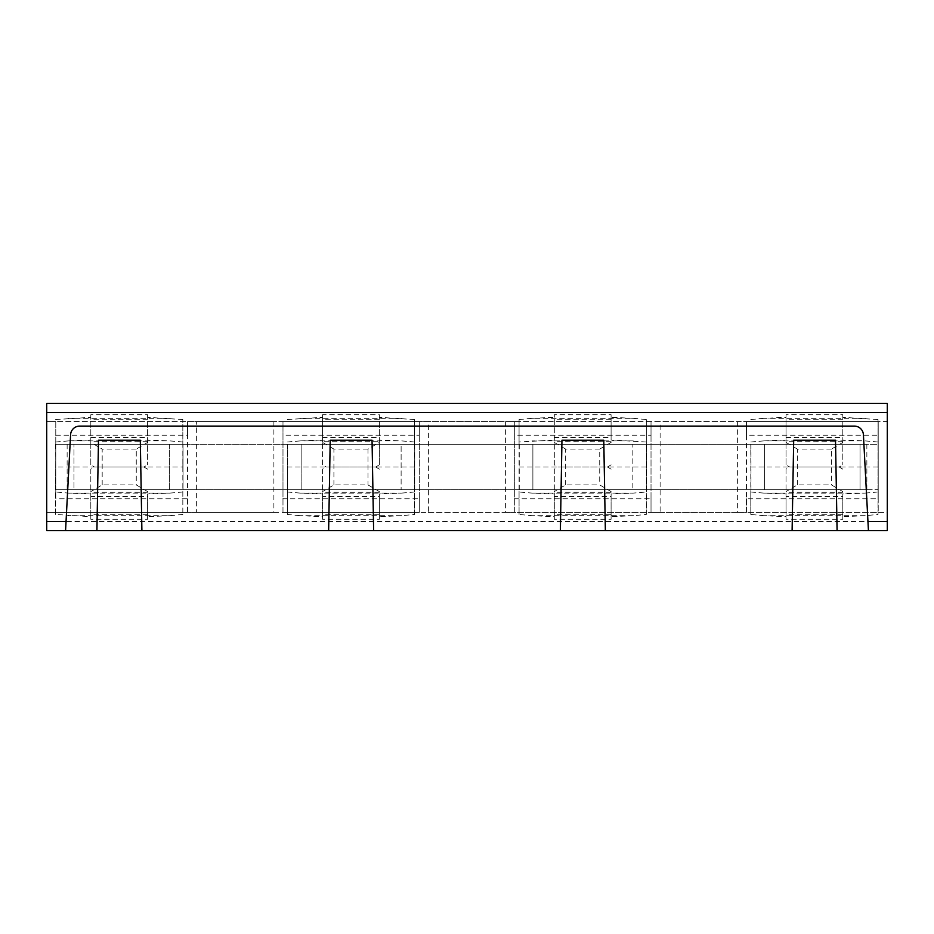<?xml version="1.0" encoding="UTF-8"?>
<svg xmlns="http://www.w3.org/2000/svg" width="934" height="934" viewBox="0 0 934 934"><rect width="100%" height="100%" fill="white"/><g stroke="black" fill="none" stroke-linecap="round" stroke-linejoin="round"><path stroke-width="0.7" stroke-dasharray="4.67 3.5" d="M169.381 444.28L169.381 489.72L866.857 489.72L860.039 489.72L860.039 444.28L764.619 444.28L764.619 489.72L764.619 444.28L632.843 444.28L632.843 489.72L632.843 444.28L401.118 444.28L401.118 489.72L401.118 444.28L301.157 444.28L301.157 489.72L301.157 444.28L169.381 444.28L169.381 489.72L73.961 489.72L860.039 489.72L860.039 444.28L866.857 444.28L860.039 444.28L860.039 489.72L860.039 444.28L169.381 444.28M73.961 489.72L67.143 489.72L73.961 489.72L73.961 444.28L73.961 489.72M55.783 435.197L187.559 435.197L187.559 498.803L55.783 498.803L55.783 421.561L46.7 421.561L887.3 421.561L887.3 412.478L46.7 412.478L46.7 403.383L887.3 403.383L887.3 412.478M868.433 530.617L863.413 434.719A9.083 9.083 0 0 0 854.341 426.102L79.659 426.102A9.083 9.083 0 0 0 70.587 434.719L65.567 530.617M96.914 530.617L98.49 440.218M141.898 530.617L140.31 440.218M328.64 530.617L330.216 440.218M373.623 530.617L372.047 440.218M560.377 530.617L561.953 440.218M605.36 530.617L603.784 440.218M837.086 530.617L835.51 440.218M792.102 530.617L793.69 440.218M532.882 444.28L532.882 489.72L532.882 444.28M419.296 435.197L419.296 498.803L282.979 498.803L282.979 421.561L419.296 421.561L419.296 435.197L282.979 435.197M651.021 435.197L651.021 498.803L514.704 498.803L514.704 421.561L651.021 421.561L651.021 435.197L514.704 435.197M746.441 435.197L746.441 498.803L878.217 498.803L878.217 421.561L887.3 421.561L887.3 512.439L878.217 512.439L878.217 421.561L746.441 421.561L746.441 435.197L878.217 435.197M887.3 521.522L887.3 530.617L46.7 530.617L46.7 512.439L887.3 512.439L887.3 521.522L46.7 521.522M187.559 498.803L187.559 512.439L46.7 512.439L46.7 412.478M187.559 435.197L187.559 421.561L55.783 421.561L55.783 498.803M187.559 512.439L187.559 421.561L196.642 421.561L196.642 512.439L187.559 512.439M196.642 512.439L273.884 512.439L273.884 421.561L196.642 421.561M273.884 512.439L282.979 512.439L282.979 421.561L273.884 421.561M282.979 498.803L282.979 512.439L419.296 512.439L419.296 421.561L428.379 421.561L428.379 512.439L419.296 512.439L419.296 498.803M428.379 512.439L505.621 512.439L505.621 421.561L428.379 421.561M505.621 512.439L514.704 512.439L514.704 421.561L505.621 421.561M514.704 498.803L514.704 512.439L651.021 512.439L651.021 421.561L660.116 421.561L660.116 512.439L651.021 512.439L651.021 498.803M660.116 512.439L737.358 512.439L737.358 421.561L660.116 421.561M737.358 512.439L746.441 512.439L746.441 421.561L737.358 421.561M746.441 498.803L746.441 512.439L878.217 512.439L878.217 498.803M878.03 514.447L878.03 419.553L878.03 444.28L750.983 444.28L878.03 444.28L878.03 489.72L750.983 489.72L878.03 489.72L878.03 514.447L865.176 515.685L763.662 515.685L786.019 516.689L786.019 493.993L786.019 496.526L842.818 496.526L842.818 493.993L865.012 493.105L763.837 493.105L786.019 493.993M878.03 467L750.983 467L750.808 444.28L750.808 514.447L763.662 515.685M878.03 491.996L865.012 493.105M865.176 515.685L842.818 516.689L842.818 493.993M750.808 514.447L750.808 489.72M750.808 491.996L763.837 493.105M786.019 516.689L786.019 519.257L842.818 519.257L842.818 516.689M842.818 496.526L842.818 519.257M878.03 442.004L865.012 440.895L763.837 440.895L786.019 440.007L786.019 437.474L842.818 437.474L842.818 440.007L865.012 440.895M750.808 444.28L750.983 467M750.808 442.004L763.837 440.895M878.03 419.553L842.818 417.311L842.818 440.007M865.176 418.315L763.662 418.315L786.019 417.311L786.019 440.007M750.808 419.553L763.662 418.315M750.983 444.28L750.983 489.72M842.818 469.16L839.152 467L789.685 467L786.019 469.16L786.019 496.526M786.019 469.16L786.019 519.257M842.818 514.716L786.019 514.716M842.818 492.276L786.019 492.276M842.818 491.588L831.458 484.909L797.379 484.909L786.019 491.588M842.818 437.474L842.818 464.84L842.818 442.412L831.458 449.091L831.458 484.909M842.818 441.724L786.019 441.724L786.019 464.84L789.685 467L839.152 467L842.818 464.84M842.818 417.311L842.818 414.743L786.019 414.743L786.019 417.311M842.818 442.412L842.818 414.743M831.458 449.091L797.379 449.091L797.379 484.909M786.019 464.84L786.019 414.743M786.019 441.724L786.019 437.474M842.818 419.284L786.019 419.284M797.379 449.091L786.019 442.412M519.071 444.28L519.071 419.553L531.925 418.315L633.45 418.315L646.305 419.553L646.305 444.28L519.257 444.28L646.48 444.28L646.305 514.447L633.45 515.685L531.925 515.685L554.294 516.689L554.294 493.993L554.294 496.526L611.093 496.526L611.093 493.993L633.275 493.105L532.1 493.105L554.294 493.993M519.071 489.72L519.071 467L519.257 489.72L646.48 489.72L646.48 444.28L646.48 489.72L519.071 489.72L519.071 514.447L531.925 515.685M646.305 514.447L646.305 491.996L633.275 493.105M633.45 515.685L611.093 516.689L611.093 493.993M646.305 419.553L646.305 491.996M519.071 419.553L519.071 491.996L532.1 493.105M519.071 514.447L519.071 491.996M554.294 516.689L554.294 519.257L611.093 519.257L611.093 516.689M646.305 442.004L611.093 440.007L611.093 437.474L554.294 437.474L554.294 440.007L519.071 442.004M633.45 418.315L611.093 417.311L611.093 440.007M531.925 418.315L554.294 417.311L554.294 440.007M611.093 417.311L611.093 414.743L554.294 414.743L554.294 417.311M646.305 467L519.257 467M633.275 440.895L532.1 440.895M611.093 496.526L611.093 519.257M611.093 469.16L607.427 467L557.96 467L554.294 469.16L554.294 496.526M554.294 469.16L554.294 519.257M611.093 514.716L554.294 514.716M611.093 414.743L611.093 437.474M611.093 464.84L607.427 467L557.96 467L554.294 464.84L554.294 414.743M554.294 464.84L554.294 437.474M611.093 419.284L554.294 419.284M611.093 492.276L554.294 492.276M611.093 491.588L599.733 484.909L565.654 484.909L554.294 491.588M611.093 442.412L599.733 449.091L599.733 484.909M599.733 449.091L565.654 449.091L565.654 484.909M611.093 441.724L554.294 441.724M565.654 449.091L554.294 442.412M519.257 444.28L519.257 489.72M414.568 514.447L414.568 419.553L414.568 444.28L287.52 444.28L414.743 444.28L414.568 514.447L401.713 515.685L300.199 515.685L322.557 516.689L322.557 493.993L322.557 496.526L379.356 496.526L379.356 493.993L401.55 493.105L300.363 493.105L322.557 493.993M414.568 467L287.52 467L287.345 444.28L287.52 489.72L414.743 489.72L287.345 489.72L287.345 514.447L300.199 515.685M414.568 491.996L401.55 493.105M401.713 515.685L379.356 516.689L379.356 493.993M287.345 514.447L287.345 489.72M287.345 491.996L300.363 493.105M322.557 516.689L322.557 519.257L379.356 519.257L379.356 516.689M379.356 496.526L379.356 519.257M414.743 444.28L414.743 489.72L414.743 444.28M287.52 444.28L287.52 489.72M379.356 469.16L375.69 467L326.223 467L322.557 469.16L322.557 496.526M322.557 469.16L322.557 519.257M379.356 514.716L322.557 514.716M379.356 492.276L322.557 492.276M414.568 442.004L401.55 440.895L300.363 440.895L322.557 440.007L322.557 437.474L379.356 437.474L379.356 440.007L401.55 440.895M287.345 444.28L287.52 467M287.345 442.004L300.363 440.895M379.356 491.588L367.996 484.909L333.917 484.909L322.557 491.588M379.356 464.84L379.356 441.724L322.557 441.724L322.557 464.84L326.223 467L375.69 467L379.356 464.84L379.356 442.412L367.996 449.091L367.996 484.909M367.996 449.091L333.917 449.091L333.917 484.909M414.568 419.553L379.356 417.311L379.356 440.007M287.345 419.553L322.557 417.311L322.557 440.007M401.713 418.315L300.199 418.315M322.557 464.84L322.557 414.743L379.356 414.743L379.356 417.311M333.917 449.091L322.557 442.412M322.557 417.311L322.557 414.743M379.356 441.724L379.356 437.474M379.356 442.412L379.356 414.743M322.557 441.724L322.557 437.474M379.356 419.284L322.557 419.284M182.831 467L182.831 514.447L182.831 419.553L182.831 444.28L55.783 444.28L183.017 444.28L182.831 467L55.783 467L55.608 514.447L90.82 516.689L90.82 493.993L90.82 496.526L147.619 496.526L147.619 493.993L169.813 493.105L68.637 493.105L90.82 493.993M55.783 489.72L183.017 489.72L55.783 489.72L55.783 444.28L55.608 489.72M182.831 514.447L169.988 515.685L68.462 515.685M55.783 444.28L55.608 491.996L68.637 493.105M55.608 514.447L55.608 491.996M182.831 491.996L169.813 493.105M169.988 515.685L147.619 516.689L147.619 493.993M90.82 516.689L90.82 519.257L147.619 519.257L147.619 516.689M182.831 442.004L169.813 440.895L68.637 440.895L90.82 440.007L90.82 437.474L147.619 437.474L147.619 440.007L169.813 440.895M55.608 444.28L55.783 467M55.608 442.004L68.637 440.895M147.619 496.526L147.619 519.257M183.017 444.28L183.017 489.72L183.017 444.28M147.619 469.16L143.953 467L94.486 467L90.82 469.16L90.82 496.526M90.82 469.16L90.82 519.257M147.619 514.716L90.82 514.716M182.831 419.553L147.619 417.311L147.619 440.007M55.608 419.553L90.82 417.311L90.82 440.007M147.619 492.276L90.82 492.276M169.988 418.315L68.462 418.315M147.619 491.588L136.259 484.909L102.18 484.909L90.82 491.588M147.619 437.474L147.619 464.84L147.619 442.412L136.259 449.091L136.259 484.909M102.18 484.909L102.18 449.091L90.82 442.412L90.82 464.84L94.486 467L143.953 467L147.619 464.84M147.619 417.311L147.619 414.743L90.82 414.743L90.82 417.311M147.619 442.412L147.619 414.743M90.82 442.412L90.82 414.743M90.82 464.84L90.82 437.474M147.619 441.724L90.82 441.724M147.619 419.284L90.82 419.284M136.259 449.091L102.18 449.091M67.143 444.28L67.143 489.72M866.857 489.72L866.857 444.28"/><path stroke-width="1.4" d="M373.623 530.617L560.377 530.617L561.953 440.218L603.784 440.218L605.36 530.617L792.102 530.617L793.69 440.218L835.51 440.218L837.086 530.617L887.3 530.617L887.3 521.522L867.955 521.522L863.413 434.719A9.083 9.083 0 0 0 854.341 426.102L79.659 426.102A9.083 9.083 0 0 0 70.587 434.719L65.567 530.617L96.914 530.617L98.49 440.218L140.31 440.218L141.898 530.617L373.623 530.617L372.047 440.218L330.216 440.218L328.64 530.617M96.914 530.617L141.898 530.617M560.377 530.617L605.36 530.617M837.086 530.617L792.102 530.617M867.955 521.522L868.433 530.617M65.567 530.617L46.7 530.617L46.7 403.383L887.3 403.383L887.3 521.522M66.045 521.522L46.7 521.522M46.7 412.478L887.3 412.478"/></g></svg>
